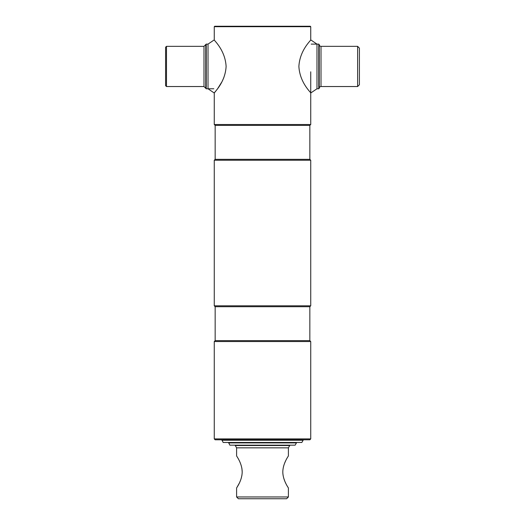 <?xml version="1.0" encoding="UTF-8"?>
<svg xmlns="http://www.w3.org/2000/svg" width="525" height="525" viewBox="0 0 525 525"><rect width="100%" height="100%" fill="white"/><g stroke="black" fill="none" stroke-linecap="round" stroke-linejoin="round"><path stroke-width="0.79" d="M310.288 26.25L310.734 26.696L214.266 26.696L214.712 26.25L310.288 26.25M214.266 438.907L310.734 438.907L309.842 439.799L215.158 439.799L214.266 438.907L214.266 341.545L215.158 340.653L215.158 306.712L214.266 305.819L214.266 160.23L215.158 159.338L215.158 125.396L214.266 124.504L214.266 93.017L214.633 92.564M214.266 93.017L208.018 88.771L208.018 44.113L214.266 39.867L214.266 26.696M357.623 46.344L357.623 86.54L359.408 84.755L359.408 48.136L357.623 46.344L321.005 46.344A1.785 1.785 0 0 1 319.22 44.559L318.773 44.113L318.773 88.771L316.982 88.771L316.982 44.113L310.734 39.867L310.734 26.696M215.158 159.338L309.842 159.338L309.842 125.396L310.734 124.504L310.734 71.8M309.842 159.338L310.734 160.23L310.734 305.819L309.842 306.712L309.842 340.653L310.734 341.545L310.734 438.907M214.266 341.545L310.734 341.545M215.158 340.653L309.842 340.653M215.158 306.712L309.842 306.712M214.266 305.819L310.734 305.819M214.266 160.23L310.734 160.23M215.158 125.396L309.842 125.396M214.266 124.504L310.734 124.504M319.22 44.559L319.22 88.325A1.785 1.785 0 0 1 321.005 86.54L357.623 86.54M319.22 88.325L318.773 88.771M311.181 44.113L318.773 44.113M298.889 66.445C299.795 83.199 311.614 93.043 310.734 93.017C311.614 93.043 299.795 83.199 298.889 66.445C299.788 49.698 311.633 39.815 310.734 39.867C311.601 39.834 299.762 49.777 298.889 66.445M165.592 85.647L165.592 47.237L166.484 46.344L166.484 86.54L165.592 85.647M205.78 66.445L205.78 44.559L206.227 44.113L206.227 88.771L205.78 88.325L205.78 66.445M226.111 66.445C225.205 49.691 213.386 39.841 214.266 39.867C213.386 39.841 225.205 49.685 226.111 66.445C225.212 83.186 213.367 93.076 214.266 93.017C213.399 93.05 225.238 83.108 226.111 66.445M215.066 92.019L215.703 91.206M216.083 90.707L216.457 90.215M216.622 89.998L217.33 89.033M217.901 88.239L221.773 82.044M222.252 81.132L223.834 77.661M221.858 440.245L303.142 440.245L301.849 442.477L223.151 442.477L221.858 439.799M228.559 442.923L296.441 442.923L295.155 445.161L229.845 445.161L228.559 442.477M235.259 445.515L236.598 447.838L236.598 455.877C236.362 455.89 242.077 463.109 242.189 471.949C242.077 480.782 236.362 488.027 236.598 488.033L236.598 496.965L238.383 498.75L286.617 498.75L288.402 496.965L288.402 488.033C288.638 488.014 282.923 480.802 282.811 471.962C282.923 463.116 288.645 455.877 288.402 455.877L288.402 447.838L289.741 445.515L235.259 445.515L235.259 445.161M236.598 488.033L239.236 483.302M239.774 482.153L240.299 480.926M241.264 478.157L241.94 475.171M242.183 472.598L242.189 471.988M242.189 471.923L241.946 468.773M241.94 468.733L241.638 467.191M285.764 460.602L284.714 462.952M283.749 465.695L283.362 467.191M282.817 472.598L282.883 473.648M282.962 474.449L283.06 475.151M283.736 478.157L284.701 480.926M285.233 482.16L285.771 483.315M236.598 496.965L288.402 496.965M236.598 447.838L288.402 447.838M321.005 46.344L321.005 86.54M166.484 86.54L203.995 86.54L203.995 46.344L205.78 44.559M316.982 88.771L310.734 93.017M213.819 88.771L206.227 88.771M208.018 44.113L206.227 44.113M203.995 86.54L205.78 88.325M203.995 46.344L166.484 46.344"/></g></svg>
